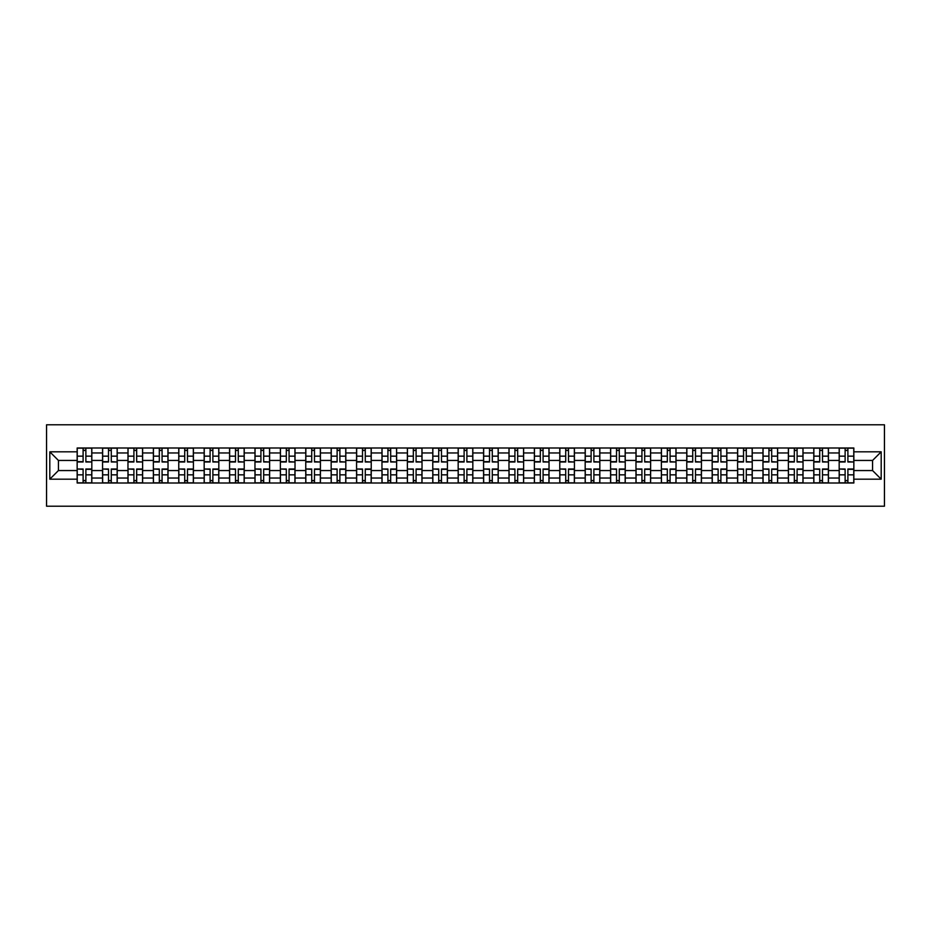<?xml version="1.0" encoding="UTF-8"?>
<svg xmlns="http://www.w3.org/2000/svg" width="931" height="931" viewBox="0 0 931 931"><rect width="100%" height="100%" fill="white"/><g stroke="black" fill="none" stroke-linecap="round" stroke-linejoin="round"><path stroke-width="1.4" d="M46.55 506.208L884.45 506.208L884.45 424.792L46.55 424.792L46.55 506.208M102.561 483.003L102.561 452.966L91.82 452.966L91.82 483.003M91.82 452.966L91.82 447.997M102.561 452.966L102.561 447.997M117.213 447.997L117.213 483.003M127.966 483.003L127.966 447.997M142.618 447.997L142.618 483.003M153.359 483.003L153.359 447.997M168.022 447.997L168.022 483.003M178.764 483.003L178.764 447.997M193.415 447.997L193.415 483.003M204.168 483.003L204.168 447.997M218.82 447.997L218.82 483.003M229.561 483.003L229.561 447.997M244.225 447.997L244.225 483.003M254.966 483.003L254.966 447.997M269.618 447.997L269.618 483.003M280.371 483.003L280.371 447.997M295.022 447.997L295.022 483.003M305.764 483.003L305.764 447.997M320.427 447.997L320.427 483.003M331.168 483.003L331.168 447.997M345.82 447.997L345.82 483.003M356.573 483.003L356.573 447.997M371.225 447.997L371.225 483.003M381.966 483.003L381.966 447.997M396.629 447.997L396.629 483.003M407.371 483.003L407.371 447.997M422.022 447.997L422.022 483.003M432.775 483.003L432.775 447.997M447.427 447.997L447.427 483.003M458.168 483.003L458.168 447.997M472.832 447.997L472.832 483.003M483.573 483.003L483.573 447.997M498.225 447.997L498.225 483.003M508.978 483.003L508.978 447.997M523.629 447.997L523.629 483.003M534.371 483.003L534.371 447.997M549.034 447.997L549.034 483.003M559.775 483.003L559.775 447.997M574.427 447.997L574.427 483.003M585.18 483.003L585.18 447.997M599.832 447.997L599.832 483.003M610.573 483.003L610.573 447.997M625.236 447.997L625.236 483.003M635.978 483.003L635.978 447.997M650.629 447.997L650.629 483.003M661.382 483.003L661.382 447.997M676.034 447.997L676.034 483.003M686.775 483.003L686.775 447.997M701.439 447.997L701.439 483.003M712.18 483.003L712.18 447.997M726.832 447.997L726.832 483.003M737.585 483.003L737.585 447.997M752.236 447.997L752.236 483.003M762.978 483.003L762.978 447.997M777.641 447.997L777.641 483.003M788.382 483.003L788.382 447.997M803.034 447.997L803.034 483.003M813.787 483.003L813.787 447.997M828.439 447.997L828.439 483.003M839.18 483.003L839.18 447.997M839.18 470.551L828.439 470.551M813.787 470.551L803.034 470.551M788.382 470.551L777.641 470.551M762.978 470.551L752.236 470.551M737.585 470.551L726.832 470.551M712.18 470.551L701.439 470.551M686.775 470.551L676.034 470.551M661.382 470.551L650.629 470.551M635.978 470.551L625.236 470.551M610.573 470.551L599.832 470.551M585.18 470.551L574.427 470.551M559.775 470.551L549.034 470.551M534.371 470.551L523.629 470.551M508.978 470.551L498.225 470.551M483.573 470.551L472.832 470.551M458.168 470.551L447.427 470.551M432.775 470.551L422.022 470.551M407.371 470.551L396.629 470.551M381.966 470.551L371.225 470.551M356.573 470.551L345.82 470.551M331.168 470.551L320.427 470.551M305.764 470.551L295.022 470.551M280.371 470.551L269.618 470.551M254.966 470.551L244.225 470.551M229.561 470.551L218.82 470.551M204.168 470.551L193.415 470.551M178.764 470.551L168.022 470.551M153.359 470.551L142.618 470.551M127.966 470.551L117.213 470.551M102.561 470.551L91.82 470.551M839.18 460.449L828.439 460.449M813.787 460.449L803.034 460.449M788.382 460.449L777.641 460.449M762.978 460.449L752.236 460.449M737.585 460.449L726.832 460.449M712.18 460.449L701.439 460.449M686.775 460.449L676.034 460.449M661.382 460.449L650.629 460.449M635.978 460.449L625.236 460.449M610.573 460.449L599.832 460.449M585.18 460.449L574.427 460.449M559.775 460.449L549.034 460.449M534.371 460.449L523.629 460.449M508.978 460.449L498.225 460.449M483.573 460.449L472.832 460.449M458.168 460.449L447.427 460.449M432.775 460.449L422.022 460.449M407.371 460.449L396.629 460.449M381.966 460.449L371.225 460.449M356.573 460.449L345.82 460.449M331.168 460.449L320.427 460.449M305.764 460.449L295.022 460.449M280.371 460.449L269.618 460.449M254.966 460.449L244.225 460.449M229.561 460.449L218.82 460.449M204.168 460.449L193.415 460.449M178.764 460.449L168.022 460.449M153.359 460.449L142.618 460.449M127.966 460.449L117.213 460.449M102.561 460.449L91.82 460.449M58.432 470.551L77.157 470.551L77.157 460.449L58.432 460.449L58.432 470.551L49.809 479.174L49.809 451.826L77.157 451.826L77.157 460.449M853.843 460.449L853.843 470.551L872.568 470.551L872.568 460.449L853.843 460.449L853.843 447.997L77.157 447.997L77.157 451.826M853.843 451.826L881.192 451.826L881.192 479.174L853.843 479.174L853.843 470.551M77.157 470.551L77.157 483.003L853.843 483.003L853.843 479.174M77.157 479.174L49.809 479.174M85.873 480.559L83.103 480.559M83.103 450.441L85.873 450.441M111.278 480.559L108.508 480.559M108.508 450.441L111.278 450.441M136.671 480.559L133.901 480.559M133.901 450.441L136.671 450.441M162.075 480.559L159.306 480.559M159.306 450.441L162.075 450.441M187.48 480.559L184.71 480.559M184.71 450.441L187.48 450.441M212.873 480.559L210.103 480.559M210.103 450.441L212.873 450.441M238.278 480.559L235.508 480.559M235.508 450.441L238.278 450.441M263.682 480.559L260.913 480.559M260.913 450.441L263.682 450.441M289.076 480.559L286.306 480.559M286.306 450.441L289.076 450.441M314.48 480.559L311.71 480.559M311.71 450.441L314.48 450.441M339.885 480.559L337.115 480.559M337.115 450.441L339.885 450.441M365.278 480.559L362.508 480.559M362.508 450.441L365.278 450.441M390.683 480.559L387.913 480.559M387.913 450.441L390.683 450.441M416.087 480.559L413.317 480.559M413.317 450.441L416.087 450.441M441.48 480.559L438.71 480.559M438.71 450.441L441.48 450.441M466.885 480.559L464.115 480.559M464.115 450.441L466.885 450.441M492.29 480.559L489.52 480.559M489.52 450.441L492.29 450.441M517.683 480.559L514.913 480.559M514.913 450.441L517.683 450.441M543.087 480.559L540.317 480.559M540.317 450.441L543.087 450.441M568.492 480.559L565.722 480.559M565.722 450.441L568.492 450.441M593.885 480.559L591.115 480.559M591.115 450.441L593.885 450.441M619.29 480.559L616.52 480.559M616.52 450.441L619.29 450.441M644.694 480.559L641.925 480.559M641.925 450.441L644.694 450.441M670.087 480.559L667.318 480.559M667.318 450.441L670.087 450.441M695.492 480.559L692.722 480.559M692.722 450.441L695.492 450.441M720.897 480.559L718.127 480.559M718.127 450.441L720.897 450.441M746.29 480.559L743.52 480.559M743.52 450.441L746.29 450.441M771.694 480.559L768.925 480.559M768.925 450.441L771.694 450.441M797.099 480.559L794.329 480.559M794.329 450.441L797.099 450.441M822.492 480.559L819.722 480.559M819.722 450.441L822.492 450.441M847.897 480.559L845.127 480.559M845.127 450.441L847.897 450.441M49.809 451.826L58.432 460.449M872.568 470.551L881.192 479.174M872.568 460.449L881.192 451.826M85.873 461.66L91.738 461.997L85.873 461.997L85.873 448.16L91.738 448.16L88.48 448.16M91.738 461.66L91.738 448.16M83.103 450.278L85.873 450.278M80.497 448.16L77.238 448.16L77.238 461.997L83.103 461.997L83.103 448.16L80.741 448.16M77.238 448.16L88.236 448.16M83.103 469.34L77.238 469.003L83.103 469.003L83.103 482.84L77.238 482.84L80.497 482.84M77.238 469.34L77.238 482.84M85.873 480.722L83.103 480.722M88.48 482.84L91.738 482.84L91.738 469.003L85.873 469.003L85.873 482.84L88.236 482.84M91.738 482.84L80.741 482.84M111.278 461.66L117.131 461.997L111.278 461.997L111.278 448.16L117.131 448.16L113.873 448.16M117.131 461.66L117.131 448.16M108.508 450.278L111.278 450.278M105.901 448.16L102.643 448.16L102.643 461.997L108.508 461.997L108.508 448.16L106.146 448.16M102.643 448.16L113.629 448.16M136.671 461.66L142.536 461.997L136.671 461.997L136.671 448.16L142.536 448.16L139.278 448.16M142.536 461.66L142.536 448.16M133.901 450.278L136.671 450.278M131.306 448.16L128.047 448.16L128.047 461.997L133.901 461.997L133.901 448.16L131.55 448.16M128.047 448.16L139.033 448.16M108.508 469.34L102.643 469.003L108.508 469.003L108.508 482.84L102.643 482.84L105.901 482.84M102.643 469.34L102.643 482.84M111.278 480.722L108.508 480.722M113.873 482.84L117.131 482.84L117.131 469.003L111.278 469.003L111.278 482.84L113.629 482.84M117.131 482.84L106.146 482.84M133.901 469.34L128.047 469.003L133.901 469.003L133.901 482.84L128.047 482.84L131.306 482.84M128.047 469.34L128.047 482.84M136.671 480.722L133.901 480.722M139.278 482.84L142.536 482.84L142.536 469.003L136.671 469.003L136.671 482.84L139.033 482.84M142.536 482.84L131.55 482.84M162.075 461.66L167.941 461.997L162.075 461.997L162.075 448.16L167.941 448.16L164.682 448.16M167.941 461.66L167.941 448.16M159.306 450.278L162.075 450.278M156.699 448.16L153.44 448.16L153.44 461.997L159.306 461.997L159.306 448.16L156.943 448.16M153.44 448.16L164.438 448.16M187.48 461.66L193.334 461.997L187.48 461.997L187.48 448.16L193.334 448.16L190.075 448.16M193.334 461.66L193.334 448.16M184.71 450.278L187.48 450.278M182.104 448.16L178.845 448.16L178.845 461.997L184.71 461.997L184.71 448.16L182.348 448.16M178.845 448.16L189.831 448.16M212.873 461.66L218.738 461.997L212.873 461.997L212.873 448.16L218.738 448.16L215.48 448.16M218.738 461.66L218.738 448.16M210.103 450.278L212.873 450.278M207.508 448.16L204.25 448.16L204.25 461.997L210.103 461.997L210.103 448.16L207.753 448.16M204.25 448.16L215.236 448.16M159.306 469.34L153.44 469.003L159.306 469.003L159.306 482.84L153.44 482.84L156.699 482.84M153.44 469.34L153.44 482.84M162.075 480.722L159.306 480.722M164.682 482.84L167.941 482.84L167.941 469.003L162.075 469.003L162.075 482.84L164.438 482.84M167.941 482.84L156.943 482.84M184.71 469.34L178.845 469.003L184.71 469.003L184.71 482.84L178.845 482.84L182.104 482.84M178.845 469.34L178.845 482.84M187.48 480.722L184.71 480.722M190.075 482.84L193.334 482.84L193.334 469.003L187.48 469.003L187.48 482.84L189.831 482.84M193.334 482.84L182.348 482.84M210.103 469.34L204.25 469.003L210.103 469.003L210.103 482.84L204.25 482.84L207.508 482.84M204.25 469.34L204.25 482.84M212.873 480.722L210.103 480.722M215.48 482.84L218.738 482.84L218.738 469.003L212.873 469.003L212.873 482.84L215.236 482.84M218.738 482.84L207.753 482.84M238.278 461.66L244.143 461.997L238.278 461.997L238.278 448.16L244.143 448.16L240.885 448.16M244.143 461.66L244.143 448.16M235.508 450.278L238.278 450.278M232.901 448.16L229.643 448.16L229.643 461.997L235.508 461.997L235.508 448.16L233.146 448.16M229.643 448.16L240.64 448.16M235.508 469.34L229.643 469.003L235.508 469.003L235.508 482.84L229.643 482.84L232.901 482.84M229.643 469.34L229.643 482.84M238.278 480.722L235.508 480.722M240.885 482.84L244.143 482.84L244.143 469.003L238.278 469.003L238.278 482.84L240.64 482.84M244.143 482.84L233.146 482.84M263.682 461.66L269.536 461.997L263.682 461.997L263.682 448.16L269.536 448.16L266.278 448.16M269.536 461.66L269.536 448.16M260.913 450.278L263.682 450.278M258.306 448.16L255.047 448.16L255.047 461.997L260.913 461.997L260.913 448.16L258.55 448.16M255.047 448.16L266.033 448.16M260.913 469.34L255.047 469.003L260.913 469.003L260.913 482.84L255.047 482.84L258.306 482.84M255.047 469.34L255.047 482.84M263.682 480.722L260.913 480.722M266.278 482.84L269.536 482.84L269.536 469.003L263.682 469.003L263.682 482.84L266.033 482.84M269.536 482.84L258.55 482.84M289.076 461.66L294.941 461.997L289.076 461.997L289.076 448.16L294.941 448.16L291.682 448.16M294.941 461.66L294.941 448.16M286.306 450.278L289.076 450.278M283.711 448.16L280.452 448.16L280.452 461.997L286.306 461.997L286.306 448.16L283.955 448.16M280.452 448.16L291.438 448.16M286.306 469.34L280.452 469.003L286.306 469.003L286.306 482.84L280.452 482.84L283.711 482.84M280.452 469.34L280.452 482.84M289.076 480.722L286.306 480.722M291.682 482.84L294.941 482.84L294.941 469.003L289.076 469.003L289.076 482.84L291.438 482.84M294.941 482.84L283.955 482.84M314.48 461.66L320.345 461.997L314.48 461.997L314.48 448.16L320.345 448.16L317.087 448.16M320.345 461.66L320.345 448.16M311.71 450.278L314.48 450.278M309.104 448.16L305.845 448.16L305.845 461.997L311.71 461.997L311.71 448.16L309.348 448.16M305.845 448.16L316.843 448.16M311.71 469.34L305.845 469.003L311.71 469.003L311.71 482.84L305.845 482.84L309.104 482.84M305.845 469.34L305.845 482.84M314.48 480.722L311.71 480.722M317.087 482.84L320.345 482.84L320.345 469.003L314.48 469.003L314.48 482.84L316.843 482.84M320.345 482.84L309.348 482.84M339.885 461.66L345.738 461.997L339.885 461.997L339.885 448.16L345.738 448.16L342.48 448.16M345.738 461.66L345.738 448.16M337.115 450.278L339.885 450.278M334.508 448.16L331.25 448.16L331.25 461.997L337.115 461.997L337.115 448.16L334.753 448.16M331.25 448.16L342.236 448.16M337.115 469.34L331.25 469.003L337.115 469.003L337.115 482.84L331.25 482.84L334.508 482.84M331.25 469.34L331.25 482.84M339.885 480.722L337.115 480.722M342.48 482.84L345.738 482.84L345.738 469.003L339.885 469.003L339.885 482.84L342.236 482.84M345.738 482.84L334.753 482.84M365.278 461.66L371.143 461.997L365.278 461.997L365.278 448.16L371.143 448.16L367.885 448.16M371.143 461.66L371.143 448.16M362.508 450.278L365.278 450.278M359.913 448.16L356.654 448.16L356.654 461.997L362.508 461.997L362.508 448.16L360.157 448.16M356.654 448.16L367.64 448.16M362.508 469.34L356.654 469.003L362.508 469.003L362.508 482.84L356.654 482.84L359.913 482.84M356.654 469.34L356.654 482.84M365.278 480.722L362.508 480.722M367.885 482.84L371.143 482.84L371.143 469.003L365.278 469.003L365.278 482.84L367.64 482.84M371.143 482.84L360.157 482.84M390.683 461.66L396.548 461.997L390.683 461.997L390.683 448.16L396.548 448.16L393.289 448.16M396.548 461.66L396.548 448.16M387.913 450.278L390.683 450.278M385.306 448.16L382.047 448.16L382.047 461.997L387.913 461.997L387.913 448.16L385.55 448.16M382.047 448.16L393.045 448.16M387.913 469.34L382.047 469.003L387.913 469.003L387.913 482.84L382.047 482.84L385.306 482.84M382.047 469.34L382.047 482.84M390.683 480.722L387.913 480.722M393.289 482.84L396.548 482.84L396.548 469.003L390.683 469.003L390.683 482.84L393.045 482.84M396.548 482.84L385.55 482.84M416.087 461.66L421.941 461.997L416.087 461.997L416.087 448.16L421.941 448.16L418.682 448.16M421.941 461.66L421.941 448.16M413.317 450.278L416.087 450.278M410.711 448.16L407.452 448.16L407.452 461.997L413.317 461.997L413.317 448.16L410.955 448.16M407.452 448.16L418.438 448.16M413.317 469.34L407.452 469.003L413.317 469.003L413.317 482.84L407.452 482.84L410.711 482.84M407.452 469.34L407.452 482.84M416.087 480.722L413.317 480.722M418.682 482.84L421.941 482.84L421.941 469.003L416.087 469.003L416.087 482.84L418.438 482.84M421.941 482.84L410.955 482.84M441.48 461.66L447.346 461.997L441.48 461.997L441.48 448.16L447.346 448.16L444.087 448.16M447.346 461.66L447.346 448.16M438.71 450.278L441.48 450.278M436.115 448.16L432.857 448.16L432.857 461.997L438.71 461.997L438.71 448.16L436.36 448.16M432.857 448.16L443.843 448.16M438.71 469.34L432.857 469.003L438.71 469.003L438.71 482.84L432.857 482.84L436.115 482.84M432.857 469.34L432.857 482.84M441.48 480.722L438.71 480.722M444.087 482.84L447.346 482.84L447.346 469.003L441.48 469.003L441.48 482.84L443.843 482.84M447.346 482.84L436.36 482.84M466.885 461.66L472.75 461.997L466.885 461.997L466.885 448.16L472.75 448.16L469.492 448.16M472.75 461.66L472.75 448.16M464.115 450.278L466.885 450.278M461.508 448.16L458.25 448.16L458.25 461.997L464.115 461.997L464.115 448.16L461.753 448.16M458.25 448.16L469.247 448.16M464.115 469.34L458.25 469.003L464.115 469.003L464.115 482.84L458.25 482.84L461.508 482.84M458.25 469.34L458.25 482.84M466.885 480.722L464.115 480.722M469.492 482.84L472.75 482.84L472.75 469.003L466.885 469.003L466.885 482.84L469.247 482.84M472.75 482.84L461.753 482.84M492.29 461.66L498.143 461.997L492.29 461.997L492.29 448.16L498.143 448.16L494.885 448.16M498.143 461.66L498.143 448.16M489.52 450.278L492.29 450.278M486.913 448.16L483.655 448.16L483.655 461.997L489.52 461.997L489.52 448.16L487.157 448.16M483.655 448.16L494.64 448.16M489.52 469.34L483.655 469.003L489.52 469.003L489.52 482.84L483.655 482.84L486.913 482.84M483.655 469.34L483.655 482.84M492.29 480.722L489.52 480.722M494.885 482.84L498.143 482.84L498.143 469.003L492.29 469.003L492.29 482.84L494.64 482.84M498.143 482.84L487.157 482.84M517.683 461.66L523.548 461.997L517.683 461.997L517.683 448.16L523.548 448.16L520.289 448.16M523.548 461.66L523.548 448.16M514.913 450.278L517.683 450.278M512.318 448.16L509.059 448.16L509.059 461.997L514.913 461.997L514.913 448.16L512.562 448.16M509.059 448.16L520.045 448.16M514.913 469.34L509.059 469.003L514.913 469.003L514.913 482.84L509.059 482.84L512.318 482.84M509.059 469.34L509.059 482.84M517.683 480.722L514.913 480.722M520.289 482.84L523.548 482.84L523.548 469.003L517.683 469.003L517.683 482.84L520.045 482.84M523.548 482.84L512.562 482.84M543.087 461.66L548.953 461.997L543.087 461.997L543.087 448.16L548.953 448.16L545.694 448.16M548.953 461.66L548.953 448.16M540.317 450.278L543.087 450.278M537.711 448.16L534.452 448.16L534.452 461.997L540.317 461.997L540.317 448.16L537.955 448.16M534.452 448.16L545.45 448.16M540.317 469.34L534.452 469.003L540.317 469.003L540.317 482.84L534.452 482.84L537.711 482.84M534.452 469.34L534.452 482.84M543.087 480.722L540.317 480.722M545.694 482.84L548.953 482.84L548.953 469.003L543.087 469.003L543.087 482.84L545.45 482.84M548.953 482.84L537.955 482.84M568.492 461.66L574.346 461.997L568.492 461.997L568.492 448.16L574.346 448.16L571.087 448.16M574.346 461.66L574.346 448.16M565.722 450.278L568.492 450.278M563.115 448.16L559.857 448.16L559.857 461.997L565.722 461.997L565.722 448.16L563.36 448.16M559.857 448.16L570.843 448.16M565.722 469.34L559.857 469.003L565.722 469.003L565.722 482.84L559.857 482.84L563.115 482.84M559.857 469.34L559.857 482.84M568.492 480.722L565.722 480.722M571.087 482.84L574.346 482.84L574.346 469.003L568.492 469.003L568.492 482.84L570.843 482.84M574.346 482.84L563.36 482.84M593.885 461.66L599.75 461.997L593.885 461.997L593.885 448.16L599.75 448.16L596.492 448.16M599.75 461.66L599.75 448.16M591.115 450.278L593.885 450.278M588.52 448.16L585.262 448.16L585.262 461.997L591.115 461.997L591.115 448.16L588.764 448.16M585.262 448.16L596.247 448.16M591.115 469.34L585.262 469.003L591.115 469.003L591.115 482.84L585.262 482.84L588.52 482.84M585.262 469.34L585.262 482.84M593.885 480.722L591.115 480.722M596.492 482.84L599.75 482.84L599.75 469.003L593.885 469.003L593.885 482.84L596.247 482.84M599.75 482.84L588.764 482.84M619.29 461.66L625.155 461.997L619.29 461.997L619.29 448.16L625.155 448.16L621.896 448.16M625.155 461.66L625.155 448.16M616.52 450.278L619.29 450.278M613.913 448.16L610.655 448.16L610.655 461.997L616.52 461.997L616.52 448.16L614.157 448.16M610.655 448.16L621.652 448.16M616.52 469.34L610.655 469.003L616.52 469.003L616.52 482.84L610.655 482.84L613.913 482.84M610.655 469.34L610.655 482.84M619.29 480.722L616.52 480.722M621.896 482.84L625.155 482.84L625.155 469.003L619.29 469.003L619.29 482.84L621.652 482.84M625.155 482.84L614.157 482.84M644.694 461.66L650.548 461.997L644.694 461.997L644.694 448.16L650.548 448.16L647.289 448.16M650.548 461.66L650.548 448.16M641.925 450.278L644.694 450.278M639.318 448.16L636.059 448.16L636.059 461.997L641.925 461.997L641.925 448.16L639.562 448.16M636.059 448.16L647.045 448.16M641.925 469.34L636.059 469.003L641.925 469.003L641.925 482.84L636.059 482.84L639.318 482.84M636.059 469.34L636.059 482.84M644.694 480.722L641.925 480.722M647.289 482.84L650.548 482.84L650.548 469.003L644.694 469.003L644.694 482.84L647.045 482.84M650.548 482.84L639.562 482.84M670.087 461.66L675.953 461.997L670.087 461.997L670.087 448.16L675.953 448.16L672.694 448.16M675.953 461.66L675.953 448.16M667.318 450.278L670.087 450.278M664.722 448.16L661.464 448.16L661.464 461.997L667.318 461.997L667.318 448.16L664.967 448.16M661.464 448.16L672.45 448.16M667.318 469.34L661.464 469.003L667.318 469.003L667.318 482.84L661.464 482.84L664.722 482.84M661.464 469.34L661.464 482.84M670.087 480.722L667.318 480.722M672.694 482.84L675.953 482.84L675.953 469.003L670.087 469.003L670.087 482.84L672.45 482.84M675.953 482.84L664.967 482.84M695.492 461.66L701.357 461.997L695.492 461.997L695.492 448.16L701.357 448.16L698.099 448.16M701.357 461.66L701.357 448.16M692.722 450.278L695.492 450.278M690.115 448.16L686.857 448.16L686.857 461.997L692.722 461.997L692.722 448.16L690.36 448.16M686.857 448.16L697.854 448.16M692.722 469.34L686.857 469.003L692.722 469.003L692.722 482.84L686.857 482.84L690.115 482.84M686.857 469.34L686.857 482.84M695.492 480.722L692.722 480.722M698.099 482.84L701.357 482.84L701.357 469.003L695.492 469.003L695.492 482.84L697.854 482.84M701.357 482.84L690.36 482.84M720.897 461.66L726.75 461.997L720.897 461.997L720.897 448.16L726.75 448.16L723.492 448.16M726.75 461.66L726.75 448.16M718.127 450.278L720.897 450.278M715.52 448.16L712.262 448.16L712.262 461.997L718.127 461.997L718.127 448.16L715.764 448.16M712.262 448.16L723.247 448.16M718.127 469.34L712.262 469.003L718.127 469.003L718.127 482.84L712.262 482.84L715.52 482.84M712.262 469.34L712.262 482.84M720.897 480.722L718.127 480.722M723.492 482.84L726.75 482.84L726.75 469.003L720.897 469.003L720.897 482.84L723.247 482.84M726.75 482.84L715.764 482.84M746.29 461.66L752.155 461.997L746.29 461.997L746.29 448.16L752.155 448.16L748.896 448.16M752.155 461.66L752.155 448.16M743.52 450.278L746.29 450.278M740.925 448.16L737.666 448.16L737.666 461.997L743.52 461.997L743.52 448.16L741.169 448.16M737.666 448.16L748.652 448.16M743.52 469.34L737.666 469.003L743.52 469.003L743.52 482.84L737.666 482.84L740.925 482.84M737.666 469.34L737.666 482.84M746.29 480.722L743.52 480.722M748.896 482.84L752.155 482.84L752.155 469.003L746.29 469.003L746.29 482.84L748.652 482.84M752.155 482.84L741.169 482.84M771.694 461.66L777.56 461.997L771.694 461.997L771.694 448.16L777.56 448.16L774.301 448.16M777.56 461.66L777.56 448.16M768.925 450.278L771.694 450.278M766.318 448.16L763.059 448.16L763.059 461.997L768.925 461.997L768.925 448.16L766.562 448.16M763.059 448.16L774.057 448.16M768.925 469.34L763.059 469.003L768.925 469.003L768.925 482.84L763.059 482.84L766.318 482.84M763.059 469.34L763.059 482.84M771.694 480.722L768.925 480.722M774.301 482.84L777.56 482.84L777.56 469.003L771.694 469.003L771.694 482.84L774.057 482.84M777.56 482.84L766.562 482.84M797.099 461.66L802.953 461.997L797.099 461.997L797.099 448.16L802.953 448.16L799.694 448.16M802.953 461.66L802.953 448.16M794.329 450.278L797.099 450.278M791.722 448.16L788.464 448.16L788.464 461.997L794.329 461.997L794.329 448.16L791.967 448.16M788.464 448.16L799.45 448.16M794.329 469.34L788.464 469.003L794.329 469.003L794.329 482.84L788.464 482.84L791.722 482.84M788.464 469.34L788.464 482.84M797.099 480.722L794.329 480.722M799.694 482.84L802.953 482.84L802.953 469.003L797.099 469.003L797.099 482.84L799.45 482.84M802.953 482.84L791.967 482.84M822.492 461.66L828.357 461.997L822.492 461.997L822.492 448.16L828.357 448.16L825.099 448.16M828.357 461.66L828.357 448.16M819.722 450.278L822.492 450.278M817.127 448.16L813.869 448.16L813.869 461.997L819.722 461.997L819.722 448.16L817.371 448.16M813.869 448.16L824.854 448.16M819.722 469.34L813.869 469.003L819.722 469.003L819.722 482.84L813.869 482.84L817.127 482.84M813.869 469.34L813.869 482.84M822.492 480.722L819.722 480.722M825.099 482.84L828.357 482.84L828.357 469.003L822.492 469.003L822.492 482.84L824.854 482.84M828.357 482.84L817.371 482.84M847.897 461.66L853.762 461.997L847.897 461.997L847.897 448.16L853.762 448.16L850.503 448.16M853.762 461.66L853.762 448.16M845.127 450.278L847.897 450.278M842.52 448.16L839.262 448.16L839.262 461.997L845.127 461.997L845.127 448.16L842.764 448.16M839.262 448.16L850.259 448.16M845.127 469.34L839.262 469.003L845.127 469.003L845.127 482.84L839.262 482.84L842.52 482.84M839.262 469.34L839.262 482.84M847.897 480.722L845.127 480.722M850.503 482.84L853.762 482.84L853.762 469.003L847.897 469.003L847.897 482.84L850.259 482.84M853.762 482.84L842.764 482.84M813.787 452.966L803.034 452.966M788.382 452.966L777.641 452.966M762.978 452.966L752.236 452.966M737.585 452.966L726.832 452.966M712.18 452.966L701.439 452.966M686.775 452.966L676.034 452.966M661.382 452.966L650.629 452.966M635.978 452.966L625.236 452.966M610.573 452.966L599.832 452.966M585.18 452.966L574.427 452.966M559.775 452.966L549.034 452.966M534.371 452.966L523.629 452.966M508.978 452.966L498.225 452.966M483.573 452.966L472.832 452.966M458.168 452.966L447.427 452.966M432.775 452.966L422.022 452.966M407.371 452.966L396.629 452.966M381.966 452.966L371.225 452.966M356.573 452.966L345.82 452.966M331.168 452.966L320.427 452.966M305.764 452.966L295.022 452.966M280.371 452.966L269.618 452.966M254.966 452.966L244.225 452.966M229.561 452.966L218.82 452.966M204.168 452.966L193.415 452.966M178.764 452.966L168.022 452.966M153.359 452.966L142.618 452.966M127.966 452.966L117.213 452.966M839.18 452.966L828.439 452.966M813.787 478.034L803.034 478.034M788.382 478.034L777.641 478.034M762.978 478.034L752.236 478.034M737.585 478.034L726.832 478.034M712.18 478.034L701.439 478.034M686.775 478.034L676.034 478.034M661.382 478.034L650.629 478.034M635.978 478.034L625.236 478.034M610.573 478.034L599.832 478.034M585.18 478.034L574.427 478.034M559.775 478.034L549.034 478.034M534.371 478.034L523.629 478.034M508.978 478.034L498.225 478.034M483.573 478.034L472.832 478.034M458.168 478.034L447.427 478.034M432.775 478.034L422.022 478.034M407.371 478.034L396.629 478.034M381.966 478.034L371.225 478.034M356.573 478.034L345.82 478.034M331.168 478.034L320.427 478.034M305.764 478.034L295.022 478.034M280.371 478.034L269.618 478.034M254.966 478.034L244.225 478.034M229.561 478.034L218.82 478.034M204.168 478.034L193.415 478.034M178.764 478.034L168.022 478.034M153.359 478.034L142.618 478.034M127.966 478.034L117.213 478.034M102.561 478.034L91.82 478.034M839.18 478.034L828.439 478.034M85.873 456.155L91.738 456.155M77.238 461.66L83.103 461.66M77.238 456.155L83.103 456.155M83.103 474.845L77.238 474.845M91.738 469.34L85.873 469.34M91.738 474.845L85.873 474.845M111.278 456.155L117.131 456.155M102.643 461.66L108.508 461.66M102.643 456.155L108.508 456.155M136.671 456.155L142.536 456.155M128.047 461.66L133.901 461.66M128.047 456.155L133.901 456.155M108.508 474.845L102.643 474.845M117.131 469.34L111.278 469.34M117.131 474.845L111.278 474.845M133.901 474.845L128.047 474.845M142.536 469.34L136.671 469.34M142.536 474.845L136.671 474.845M162.075 456.155L167.941 456.155M153.44 461.66L159.306 461.66M153.44 456.155L159.306 456.155M187.48 456.155L193.334 456.155M178.845 461.66L184.71 461.66M178.845 456.155L184.71 456.155M212.873 456.155L218.738 456.155M204.25 461.66L210.103 461.66M204.25 456.155L210.103 456.155M159.306 474.845L153.44 474.845M167.941 469.34L162.075 469.34M167.941 474.845L162.075 474.845M184.71 474.845L178.845 474.845M193.334 469.34L187.48 469.34M193.334 474.845L187.48 474.845M210.103 474.845L204.25 474.845M218.738 469.34L212.873 469.34M218.738 474.845L212.873 474.845M238.278 456.155L244.143 456.155M229.643 461.66L235.508 461.66M229.643 456.155L235.508 456.155M235.508 474.845L229.643 474.845M244.143 469.34L238.278 469.34M244.143 474.845L238.278 474.845M263.682 456.155L269.536 456.155M255.047 461.66L260.913 461.66M255.047 456.155L260.913 456.155M260.913 474.845L255.047 474.845M269.536 469.34L263.682 469.34M269.536 474.845L263.682 474.845M289.076 456.155L294.941 456.155M280.452 461.66L286.306 461.66M280.452 456.155L286.306 456.155M286.306 474.845L280.452 474.845M294.941 469.34L289.076 469.34M294.941 474.845L289.076 474.845M314.48 456.155L320.345 456.155M305.845 461.66L311.71 461.66M305.845 456.155L311.71 456.155M311.71 474.845L305.845 474.845M320.345 469.34L314.48 469.34M320.345 474.845L314.48 474.845M339.885 456.155L345.738 456.155M331.25 461.66L337.115 461.66M331.25 456.155L337.115 456.155M337.115 474.845L331.25 474.845M345.738 469.34L339.885 469.34M345.738 474.845L339.885 474.845M365.278 456.155L371.143 456.155M356.654 461.66L362.508 461.66M356.654 456.155L362.508 456.155M362.508 474.845L356.654 474.845M371.143 469.34L365.278 469.34M371.143 474.845L365.278 474.845M390.683 456.155L396.548 456.155M382.047 461.66L387.913 461.66M382.047 456.155L387.913 456.155M387.913 474.845L382.047 474.845M396.548 469.34L390.683 469.34M396.548 474.845L390.683 474.845M416.087 456.155L421.941 456.155M407.452 461.66L413.317 461.66M407.452 456.155L413.317 456.155M413.317 474.845L407.452 474.845M421.941 469.34L416.087 469.34M421.941 474.845L416.087 474.845M441.48 456.155L447.346 456.155M432.857 461.66L438.71 461.66M432.857 456.155L438.71 456.155M438.71 474.845L432.857 474.845M447.346 469.34L441.48 469.34M447.346 474.845L441.48 474.845M466.885 456.155L472.75 456.155M458.25 461.66L464.115 461.66M458.25 456.155L464.115 456.155M464.115 474.845L458.25 474.845M472.75 469.34L466.885 469.34M472.75 474.845L466.885 474.845M492.29 456.155L498.143 456.155M483.655 461.66L489.52 461.66M483.655 456.155L489.52 456.155M489.52 474.845L483.655 474.845M498.143 469.34L492.29 469.34M498.143 474.845L492.29 474.845M517.683 456.155L523.548 456.155M509.059 461.66L514.913 461.66M509.059 456.155L514.913 456.155M514.913 474.845L509.059 474.845M523.548 469.34L517.683 469.34M523.548 474.845L517.683 474.845M543.087 456.155L548.953 456.155M534.452 461.66L540.317 461.66M534.452 456.155L540.317 456.155M540.317 474.845L534.452 474.845M548.953 469.34L543.087 469.34M548.953 474.845L543.087 474.845M568.492 456.155L574.346 456.155M559.857 461.66L565.722 461.66M559.857 456.155L565.722 456.155M565.722 474.845L559.857 474.845M574.346 469.34L568.492 469.34M574.346 474.845L568.492 474.845M593.885 456.155L599.75 456.155M585.262 461.66L591.115 461.66M585.262 456.155L591.115 456.155M591.115 474.845L585.262 474.845M599.75 469.34L593.885 469.34M599.75 474.845L593.885 474.845M619.29 456.155L625.155 456.155M610.655 461.66L616.52 461.66M610.655 456.155L616.52 456.155M616.52 474.845L610.655 474.845M625.155 469.34L619.29 469.34M625.155 474.845L619.29 474.845M644.694 456.155L650.548 456.155M636.059 461.66L641.925 461.66M636.059 456.155L641.925 456.155M641.925 474.845L636.059 474.845M650.548 469.34L644.694 469.34M650.548 474.845L644.694 474.845M670.087 456.155L675.953 456.155M661.464 461.66L667.318 461.66M661.464 456.155L667.318 456.155M667.318 474.845L661.464 474.845M675.953 469.34L670.087 469.34M675.953 474.845L670.087 474.845M695.492 456.155L701.357 456.155M686.857 461.66L692.722 461.66M686.857 456.155L692.722 456.155M692.722 474.845L686.857 474.845M701.357 469.34L695.492 469.34M701.357 474.845L695.492 474.845M720.897 456.155L726.75 456.155M712.262 461.66L718.127 461.66M712.262 456.155L718.127 456.155M718.127 474.845L712.262 474.845M726.75 469.34L720.897 469.34M726.75 474.845L720.897 474.845M746.29 456.155L752.155 456.155M737.666 461.66L743.52 461.66M737.666 456.155L743.52 456.155M743.52 474.845L737.666 474.845M752.155 469.34L746.29 469.34M752.155 474.845L746.29 474.845M771.694 456.155L777.56 456.155M763.059 461.66L768.925 461.66M763.059 456.155L768.925 456.155M768.925 474.845L763.059 474.845M777.56 469.34L771.694 469.34M777.56 474.845L771.694 474.845M797.099 456.155L802.953 456.155M788.464 461.66L794.329 461.66M788.464 456.155L794.329 456.155M794.329 474.845L788.464 474.845M802.953 469.34L797.099 469.34M802.953 474.845L797.099 474.845M822.492 456.155L828.357 456.155M813.869 461.66L819.722 461.66M813.869 456.155L819.722 456.155M819.722 474.845L813.869 474.845M828.357 469.34L822.492 469.34M828.357 474.845L822.492 474.845M847.897 456.155L853.762 456.155M839.262 461.66L845.127 461.66M839.262 456.155L845.127 456.155M845.127 474.845L839.262 474.845M853.762 469.34L847.897 469.34M853.762 474.845L847.897 474.845"/></g></svg>
